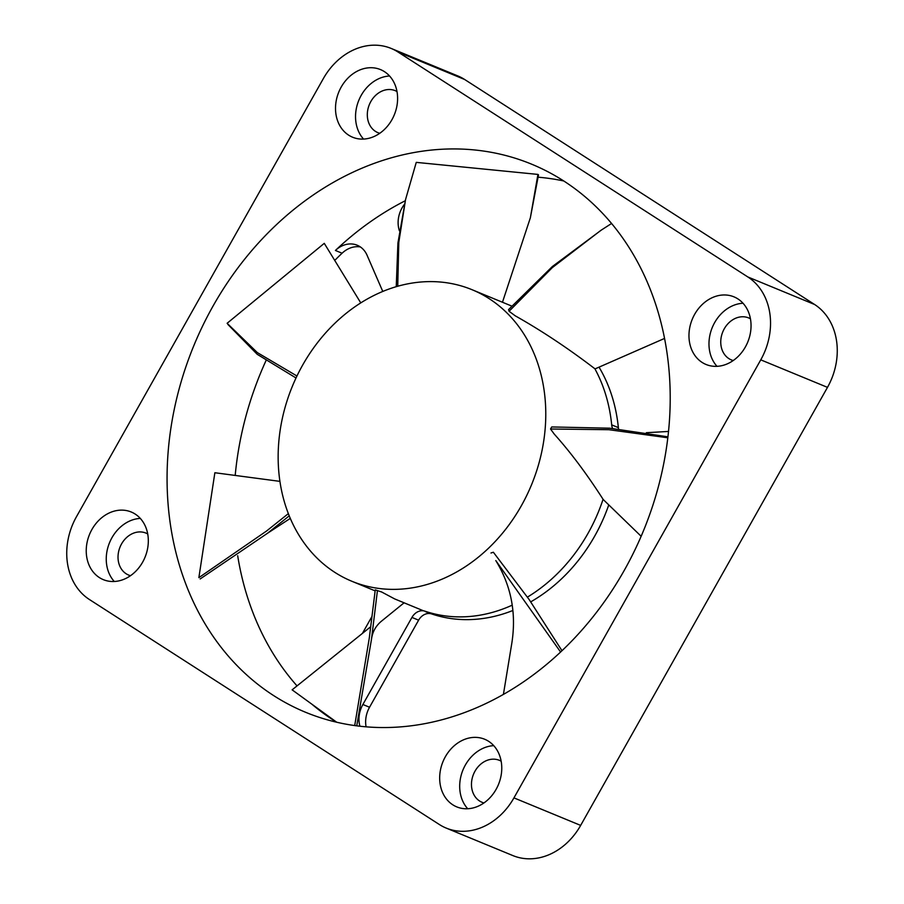 <?xml version="1.0" encoding="UTF-8"?>
<svg xmlns="http://www.w3.org/2000/svg" width="904" height="904" viewBox="0 0 904 904"><rect width="100%" height="100%" fill="white"/><g stroke="black" fill="none" stroke-linecap="round" stroke-linejoin="round"><path stroke-width="1.36" d="M594.719 536.072A157.68 129.328 -67.6 0 0 608.742 504.986A157.68 129.328 112.4 0 1 530.761 601.838A157.68 129.328 -67.6 0 0 594.719 536.072M618.494 429.004A157.68 129.328 -67.6 0 0 599.228 367.476A157.68 129.328 112.4 0 1 618.359 427.626L611.692 424.869A157.68 129.328 112.4 0 0 594.843 368.719M425.242 611.533A157.68 129.328 -67.6 0 0 512.873 610.482A157.68 129.328 112.4 0 1 431.66 613.94L424.993 611.183A157.68 129.328 112.4 0 0 512.218 605.16M521.325 505.799A157.68 129.328 -67.6 0 0 472.08 289.721A157.68 129.328 -67.6 0 0 292.41 386.177A157.68 129.328 -67.6 0 0 351.848 581.261A157.68 129.328 -67.6 0 0 521.325 505.799M560.593 652.021L495.799 560.582C511.178 585.622 516.523 613.149 511.822 643.162L503.415 694.396M667.819 437.785L608.889 429.705L550.525 429.004L554.265 434.112C570.537 452.226 586.843 474.012 603.194 499.494L641.151 536.287M601.567 229.91L552.344 266.544L508.556 309.609L509.076 311.27L515.246 315.824C541.665 330.717 568.266 348.402 595.058 368.888L664.564 338.424M354.707 725.562L369.284 638.1L375.262 589.883L381.68 592.007L394.675 598.923L423.558 610.833M289.223 515.856L267.426 533.326L200.168 578.955M279.924 481.369L214.869 472.736L198.869 577.645L266.601 530.987L288.342 513.63M296.015 377.974L257.222 354.311L227.853 324.423M360.775 302.897L324.265 243.345L227.119 323.282L257.346 352.605L296.953 376.007M490.974 552.999L493.369 552.242L529.168 599.567L561.983 650.71M550.525 429.004L551.745 426.948L609.646 428.202L667.943 436.824M509.076 311.27L552.231 267.686L600.844 230.384L611.579 223.48M396.246 286.681L397.918 243.063L405.557 199.547L416.258 162.37L537.936 174.415L530.377 217.728L502.466 302.241M530.286 218.158L538.501 174.913L537.936 174.415M397.737 286.252L398.788 242.43L405.557 199.547M370.73 626.721L292.128 689.842L336.717 722.239M375.262 589.883L381.68 592.007M377.363 591.137L371.476 639.331L356.752 725.833M404.088 602.81L381.906 620.822C375.94 625.591 372.459 631.76 371.476 639.331M446.158 828.064A63.077 51.731 -67.6 0 1 439.344 824.504L89.406 599.51A63.077 51.731 -67.6 0 1 76.512 516.636L323.338 78.603A63.077 51.731 -67.6 0 1 391.127 48.42L457.842 75.936A63.077 51.731 -67.6 0 1 464.656 79.495L814.594 304.49L747.868 276.974A63.077 51.731 -67.6 0 1 760.761 359.848L513.947 797.882A63.077 51.731 -67.6 0 1 446.158 828.064L512.873 855.579A63.077 51.731 -67.6 0 0 580.662 825.397L513.947 797.882M464.656 79.495L397.929 51.969A63.077 51.731 -67.6 0 0 391.127 48.42M814.594 304.49A63.077 51.731 -67.6 0 1 827.488 387.364L580.662 825.397M538.174 177.195A296.444 243.131 112.4 0 1 563.768 180.981M618.585 429.016A12.611 10.351 112.4 0 1 618.359 427.626M366.086 726.827A25.233 20.69 112.4 0 1 369.544 707.244L362.877 704.499L411.941 617.421A12.611 10.351 112.4 0 1 424.993 611.183M431.66 613.94A12.611 10.351 112.4 0 0 418.62 620.167L369.544 707.244M296.941 685.786A296.444 243.131 112.4 0 1 237.684 555.745M235.266 474.736A296.444 243.131 112.4 0 1 265.979 360.673M335.508 259.64A296.444 243.131 112.4 0 1 342.085 253.222A25.233 20.69 112.4 0 1 360.413 246.962M397.929 51.969L747.868 276.974M624.235 570.424A296.444 243.131 -67.6 0 0 661.525 473.99A296.444 243.131 -67.6 0 0 669.367 374.527A296.444 243.131 -67.6 0 0 531.665 164.189A296.444 243.131 -67.6 0 0 353.972 171.737A296.444 243.131 -67.6 0 0 275.37 225.695A296.444 243.131 -67.6 0 0 240.419 668.994A296.444 243.131 -67.6 0 0 305.62 712.295A296.444 243.131 -67.6 0 0 311.179 714.488A296.444 243.131 -67.6 0 0 624.235 570.424M391.929 119.723A36.578 30.001 -67.6 0 0 380.505 69.597A36.578 30.001 -67.6 0 0 338.819 91.971A36.578 30.001 -67.6 0 0 352.616 137.227A36.578 30.001 -67.6 0 0 391.929 119.723M135.171 514.06A36.578 30.001 -67.6 0 0 131.227 512.003A36.578 30.001 -67.6 0 0 89.541 534.388A36.578 30.001 -67.6 0 0 103.327 579.645A36.578 30.001 -67.6 0 0 143.905 559.734A36.578 30.001 -67.6 0 0 135.171 514.06M445.344 756.761A36.578 30.001 -67.6 0 0 456.769 806.888A36.578 30.001 -67.6 0 0 498.454 784.514A36.578 30.001 -67.6 0 0 484.668 739.246A36.578 30.001 -67.6 0 0 445.344 756.761M702.103 362.414A36.578 30.001 -67.6 0 0 706.058 364.481A36.578 30.001 -67.6 0 0 747.744 342.096A36.578 30.001 -67.6 0 0 733.946 296.84A36.578 30.001 -67.6 0 0 693.379 316.75A36.578 30.001 -67.6 0 0 702.103 362.414M399.432 230.848A25.233 20.69 112.4 0 1 404.427 204.315M612.596 428.451A12.611 10.351 112.4 0 1 611.692 424.869M646.36 432.7L668.519 431.445M603.07 499.302A157.68 129.328 112.4 0 1 527.427 597.115M359.916 726.217A25.233 20.69 112.4 0 1 362.877 704.499M362.538 633.184L372.019 616.359M405.274 200.756A296.444 243.131 -67.6 0 0 335.418 250.464A25.233 20.69 112.4 0 1 357.227 245.233A25.233 20.69 112.4 0 1 367.047 255.21L382.776 291.45M396.992 91.541A22.702 18.622 -67.6 0 0 395.229 90.671A22.702 18.622 -67.6 0 0 369.363 104.57A22.702 18.622 -67.6 0 0 377.917 132.662A22.702 18.622 -67.6 0 0 379.77 133.284M750.433 318.784A22.702 18.622 -67.6 0 0 748.67 317.925A22.702 18.622 -67.6 0 0 723.494 330.276A22.702 18.622 -67.6 0 0 728.906 358.628A22.702 18.622 -67.6 0 0 731.359 359.905A22.702 18.622 -67.6 0 0 733.212 360.538M501.144 761.191A22.702 18.622 -67.6 0 0 499.392 760.332A22.702 18.622 -67.6 0 0 474.984 771.202A22.702 18.622 -67.6 0 0 482.081 802.311A22.702 18.622 -67.6 0 0 483.934 802.944M147.702 533.948A22.702 18.622 -67.6 0 0 145.951 533.089A22.702 18.622 -67.6 0 0 120.074 546.976A22.702 18.622 -67.6 0 0 128.639 575.068A22.702 18.622 -67.6 0 0 130.492 575.701M311.948 704.25A296.444 243.131 -67.6 0 0 336.65 722.217M389.579 76.004A36.578 30.001 -67.6 0 0 358.843 100.231A36.578 30.001 -67.6 0 0 363.566 139.08M140.29 518.41A36.578 30.001 -67.6 0 0 109.553 542.637A36.578 30.001 -67.6 0 0 114.277 581.487M493.731 745.653A36.578 30.001 -67.6 0 0 465.368 765.01A36.578 30.001 -67.6 0 0 467.718 808.741M743.02 303.247A36.578 30.001 -67.6 0 0 712.284 327.474A36.578 30.001 -67.6 0 0 717.008 366.335M827.488 387.364L760.761 359.848M418.62 620.167L411.941 617.421M342.085 253.222L335.418 250.464M351.848 581.261L375.137 590.866M472.08 289.721L511.732 306.072M267.426 533.326L290.286 518.399"/></g></svg>
